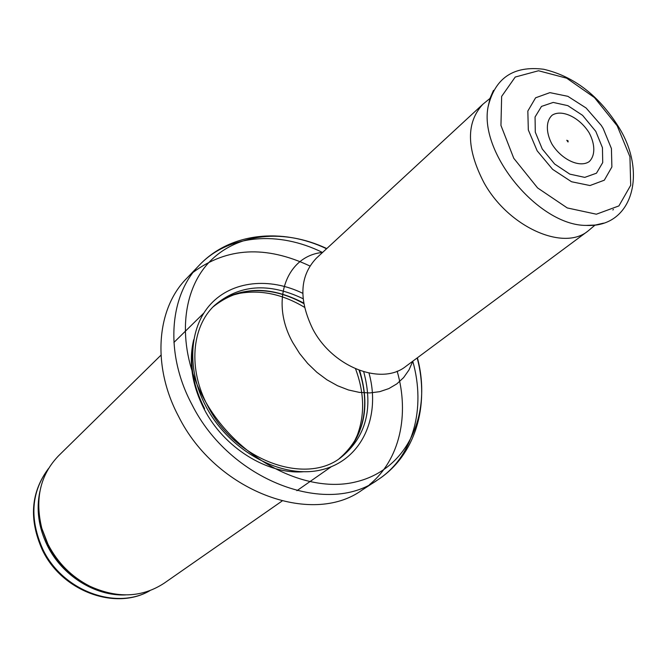 <?xml version="1.0" encoding="UTF-8"?>
<svg xmlns="http://www.w3.org/2000/svg" width="667" height="667" viewBox="0 0 667 667"><rect width="100%" height="100%" fill="white"/><g stroke="black" fill="none" stroke-linecap="round" stroke-linejoin="round"><path stroke-width="1" d="M282.033 501.059L164.124 583.225C142.004 597.632 117.259 598.641 89.862 586.235C71.544 576.855 57.579 562.84 47.974 544.197L41.804 528.314C34.667 499.099 40.22 474.962 58.463 455.886L160.98 355.161M231.065 295.539L239.52 293.347C261.164 289.628 282.816 294.28 304.469 307.287M355.561 368.868C364.357 392.555 364.924 414.691 357.279 435.276L353.56 443.188M412.756 361.222C426.13 408.287 413.348 456.928 377.58 479.965L362.014 490.12C311.631 526.763 215.616 491.187 178.531 416.316C151.751 366.083 156.512 308.771 186.493 278.573L199.35 265.149C228.589 234.242 278.756 230.657 322.536 252.485M193.28 272.228C226.93 247.34 265.791 245.264 309.88 265.983M397.157 371.177C409.671 414.624 399.883 459.846 369.501 484.617M595.172 224.996L588.044 230.999C563.507 251.534 508.371 227.013 483.95 182.65C466.35 148.649 465.991 122.52 482.875 104.244L490.087 98.341M568.109 140.87L567.992 141.963L566.783 140.262L568.109 140.87M603.193 128.498L611.422 148.558L611.889 166.958L604.319 180.19L589.978 185.543L571.519 181.741L552.618 169.351L537.16 150.817L528.322 129.965L527.83 111.047L535.601 97.799L549.9 92.638L567.859 96.323L586.085 107.987L601.259 125.396L603.193 128.498M595.798 131.382L582.591 115.349L567.834 105.653L553.21 102.426L541.496 106.412L535.059 116.983L535.293 132.183L542.263 148.999L554.619 164.007L569.826 174.137L584.776 177.38L596.473 173.195L602.726 162.573L602.443 147.682L595.798 131.382M589.069 132.683L589.236 132.958C595.314 144.489 595.339 155.778 589.178 161.639C579.665 168.126 561.514 159.655 551.892 143.997C545.698 132.166 545.889 120.777 552.251 115.124C561.998 109.013 579.615 117.517 589.069 132.683M149.808 590.704C115.925 610.547 62.381 590.754 42.821 549.3C29.256 518.826 31.141 491.913 48.474 468.567M125.521 594.931C95.131 596.315 61.964 575.613 47.282 545.431C38.578 527.43 36.101 509.513 39.837 491.662M112.973 593.838L100.8 590.97L88.936 586.151C70.935 576.938 57.212 563.165 47.774 544.847L40.787 525.671L38.969 514.891L38.594 504.194M303.227 471.761C267.217 474.612 223.945 447.724 204.144 409.063C191.946 384.984 188.461 361.873 193.688 339.745M221.386 300.483L231.924 295.206L243.438 291.904C263.365 288.427 283.458 292.313 303.727 303.543M359.113 370.285C366.408 392.279 366.508 412.748 359.421 431.699L354.052 442.396L346.915 451.776M204.619 408.696C193.605 387.143 189.686 366.1 192.88 345.573M212.981 306.962C238.719 286.318 268.943 285.001 303.643 303.01M359.613 370.468C370.91 407.896 364.04 437.352 339.011 458.838C348.216 451.859 355.027 442.813 359.421 431.699L357.279 435.276M363.732 371.819C373.595 408.796 365.858 437.46 340.529 457.812C304.961 485.509 234.884 460.213 207.72 405.87C187.911 369.059 191.662 326.972 214.282 305.653C238.953 284.509 268.551 282.199 303.076 298.716M369.001 373.12C381.099 416.592 361.914 459.863 322.203 469.651C282.725 479.865 229.498 451.667 205.836 406.211C186.376 369.285 189.111 327.397 210.697 304.094C232.308 280.724 269.61 277.189 302.768 293.297M417.167 357.954C429.848 405.111 415.633 455.453 377.58 479.965C326.955 516.85 229.74 480.432 191.904 404.444C164.616 353.46 169.193 295.498 199.35 265.149C230.457 232.274 282.558 227.597 326.563 248.758M417.4 357.779C432.316 413.782 407.921 469.368 356.17 481.816C304.736 494.822 234.284 457.153 202.868 396.773C177.089 347.866 180.624 293.088 208.421 262.99C236.285 232.8 284.009 228.397 326.78 248.558M412.823 361.18L408.988 369.952L403.635 377.572L396.873 383.85L388.844 388.594L379.748 391.662L369.81 392.938L359.271 392.371L348.416 389.962L337.535 385.734L326.922 379.798L316.883 372.311L307.695 363.473L299.616 353.518L292.871 342.73C269.535 301.434 286.293 255.778 322.595 252.434M588.044 230.999L405.978 366.266C381.791 386.118 332.533 367.25 312.723 328.923C298.508 299.458 299.708 275.888 316.333 258.221L482.875 104.244M613.457 209.446L612.848 209.997M617.2 125.83L629.94 156.77L630.699 185.293L618.901 205.92L596.365 214.207L567.258 207.937L537.594 187.927L513.765 158.279L500.95 125.429L501.642 96.398L515.232 77.038L538.519 70.752L566.692 78.197L594.447 97.574L617.2 125.83M603.635 223.128L595.298 225.054L586.16 225.404C538.919 225.721 478.998 153.493 488.027 107.129L490.053 98.207L493.488 90.379M48.516 468.509C30.799 492.263 28.739 519.393 42.329 549.9C61.781 591.229 115.374 610.947 149.883 590.679M41.804 528.314L40.745 525.513L39.086 516.166L38.619 503.201M89.862 586.235L92.421 587.794L101.301 591.145L113.957 593.997M296.89 490.704L331.257 466.75M173.904 342.471L203.785 313.115M212.973 306.97C221.544 299.191 231.699 294.172 243.438 291.904L239.52 293.347M586.16 225.404C632.95 228.006 647.649 172.136 618.184 126.263C598.599 95.356 573.778 76.355 543.722 69.268C513.39 65.449 494.831 78.072 488.027 107.129M568.126 141.888L566.783 140.262"/></g></svg>
